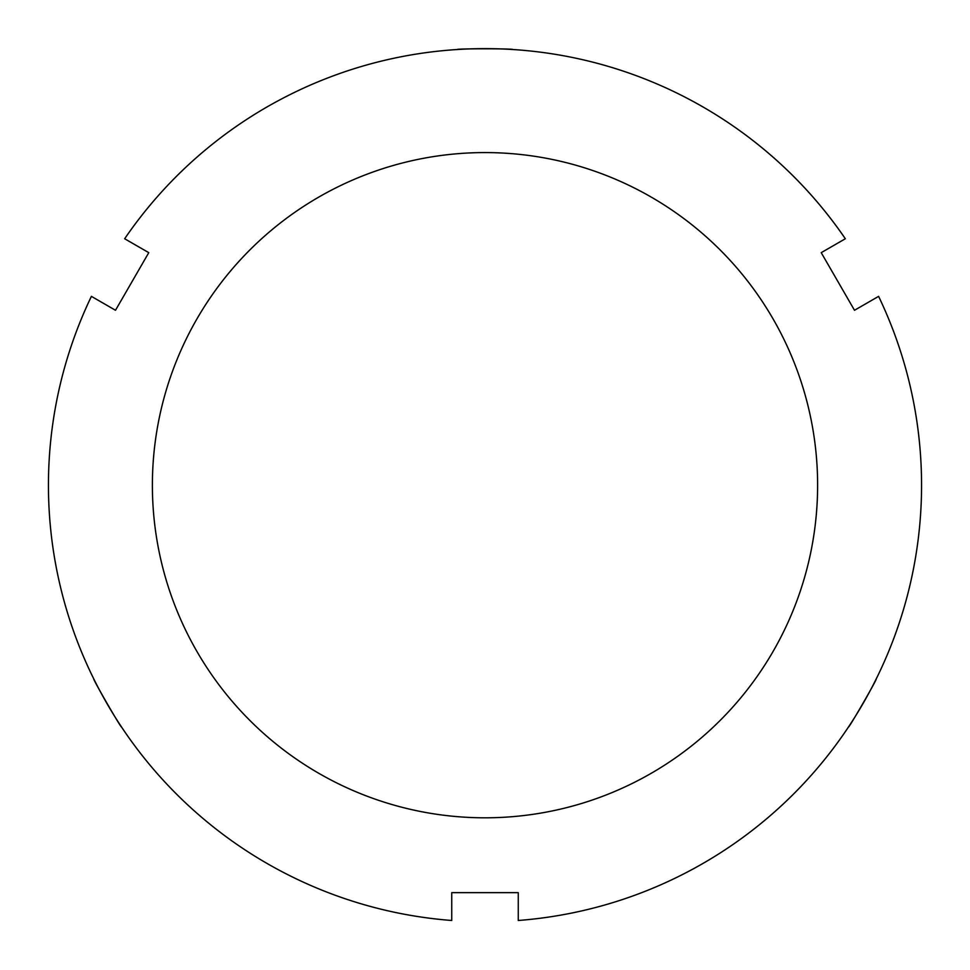 <?xml version="1.0" encoding="UTF-8"?>
<svg xmlns="http://www.w3.org/2000/svg" width="970" height="970" viewBox="0 0 970 970"><rect width="100%" height="100%" fill="white"/><g stroke="black" fill="none" stroke-linecap="round" stroke-linejoin="round"><path stroke-width="1.45" d="M124.657 238.753L148.774 252.661L115.503 310.279L91.398 296.359A436.548 436.548 0 0 0 451.741 920.481L451.741 892.643L518.259 892.643L518.259 920.481A436.548 436.548 0 0 0 878.602 296.359L854.497 310.279L821.226 252.661L845.343 238.753A436.548 436.548 0 0 0 124.657 238.753M848.495 726.966C848.471 728.906 877.802 678.115 876.128 679.097M93.872 679.097C92.198 678.115 121.529 728.906 121.505 726.966M485 817.807A332.613 332.613 0 0 0 773.054 318.887A332.613 332.613 0 0 0 196.946 318.887A332.613 332.613 0 0 0 485 817.807M512.633 49.519C514.33 48.561 455.67 48.561 457.367 49.519"/></g></svg>
